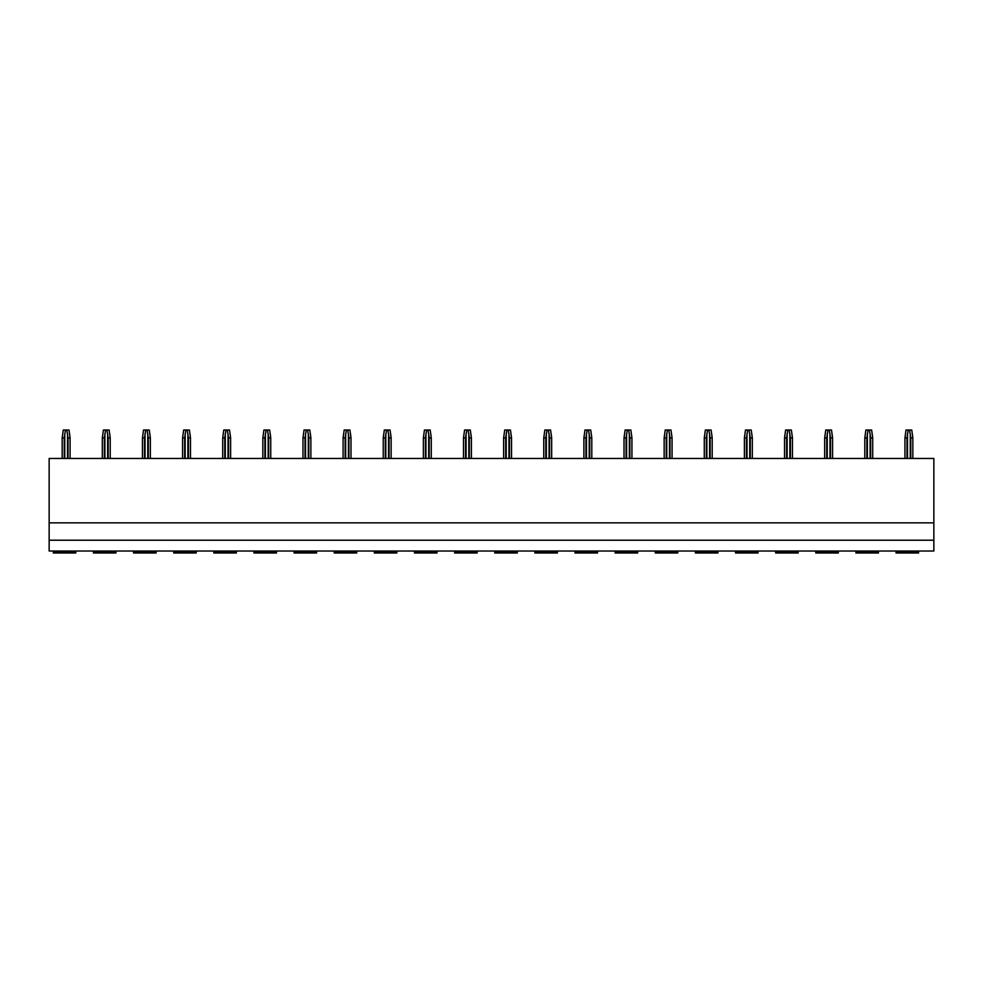 <?xml version="1.0" encoding="UTF-8"?>
<svg xmlns="http://www.w3.org/2000/svg" width="983" height="983" viewBox="0 0 983 983"><rect width="100%" height="100%" fill="white"/><g stroke="black" fill="none" stroke-linecap="round" stroke-linejoin="round"><path stroke-width="1.47" d="M49.15 458.459L49.15 551.021L933.85 551.021L933.85 458.459L49.15 458.459M896.054 551.021L896.054 552.987L918.564 552.987L918.564 551.021M855.923 551.021L855.923 552.987L878.433 552.987L878.433 551.021M815.792 551.021L815.792 552.987L838.302 552.987L838.302 551.021M775.661 551.021L775.661 552.987L798.171 552.987L798.171 551.021M735.53 551.021L735.53 552.987L758.04 552.987L758.04 551.021M695.399 551.021L695.399 552.987L717.909 552.987L717.909 551.021M655.268 551.021L655.268 552.987L677.779 552.987L677.779 551.021M615.137 551.021L615.137 552.987L637.648 552.987L637.648 551.021M575.006 551.021L575.006 552.987L597.517 552.987L597.517 551.021M534.875 551.021L534.875 552.987L557.386 552.987L557.386 551.021M494.744 551.021L494.744 552.987L517.255 552.987L517.255 551.021M454.613 551.021L454.613 552.987L477.124 552.987L477.124 551.021M414.482 551.021L414.482 552.987L436.993 552.987L436.993 551.021M374.351 551.021L374.351 552.987L396.862 552.987L396.862 551.021M334.22 551.021L334.22 552.987L356.731 552.987L356.731 551.021M294.089 551.021L294.089 552.987L316.6 552.987L316.6 551.021M253.958 551.021L253.958 552.987L276.469 552.987L276.469 551.021M213.827 551.021L213.827 552.987L236.338 552.987L236.338 551.021M173.696 551.021L173.696 552.987L196.207 552.987L196.207 551.021M133.565 551.021L133.565 552.987L156.076 552.987L156.076 551.021M93.434 551.021L93.434 552.987L115.945 552.987L115.945 551.021M53.303 551.021L53.303 552.987L75.814 552.987L75.814 551.021M49.15 540.22L933.85 540.22M49.15 522.845L933.85 522.845M62.187 458.459L62.187 437.914L63.268 430.013L69.007 430.013L70.088 437.914L69.56 433.687M65.48 430.013L64.239 437.914L62.187 437.914M68.036 458.459L68.036 437.914L66.795 430.013M68.036 437.914L70.088 437.914L70.088 458.459M64.239 458.459L64.239 437.914M102.318 458.459L102.318 437.914L103.399 430.013L109.138 430.013L110.219 437.914L109.691 433.687M105.611 430.013L104.37 437.914L102.318 437.914M108.167 458.459L108.167 437.914L106.926 430.013M108.167 437.914L110.219 437.914L110.219 458.459M104.37 458.459L104.37 437.914M142.449 458.459L142.449 437.914L143.53 430.013L149.269 430.013L150.35 437.914L149.821 433.687M145.742 430.013L144.501 437.914L142.449 437.914M148.298 458.459L148.298 437.914L147.057 430.013M148.298 437.914L150.35 437.914L150.35 458.459M144.501 458.459L144.501 437.914M182.58 458.459L182.58 437.914L183.661 430.013L189.4 430.013L190.481 437.914L189.952 433.687M185.873 430.013L184.632 437.914L182.58 437.914M188.429 458.459L188.429 437.914L187.188 430.013M188.429 437.914L190.481 437.914L190.481 458.459M184.632 458.459L184.632 437.914M222.711 458.459L222.711 437.914L223.792 430.013L229.531 430.013L230.612 437.914L230.083 433.687M226.004 430.013L224.763 437.914L222.711 437.914M228.56 458.459L228.56 437.914L227.319 430.013M228.56 437.914L230.612 437.914L230.612 458.459M224.763 458.459L224.763 437.914M262.842 458.459L262.842 437.914L263.923 430.013L269.661 430.013L270.743 437.914L270.214 433.687M266.135 430.013L264.894 437.914L262.842 437.914M268.691 458.459L268.691 437.914L267.45 430.013M268.691 437.914L270.743 437.914L270.743 458.459M264.894 458.459L264.894 437.914M302.973 458.459L302.973 437.914L304.054 430.013L309.792 430.013L310.874 437.914L310.345 433.687M306.266 430.013L305.025 437.914L302.973 437.914M308.822 458.459L308.822 437.914L307.581 430.013M308.822 437.914L310.874 437.914L310.874 458.459M305.025 458.459L305.025 437.914M343.104 458.459L343.104 437.914L344.185 430.013L349.923 430.013L351.005 437.914L350.476 433.687M346.397 430.013L345.156 437.914L343.104 437.914M348.953 458.459L348.953 437.914L347.712 430.013M348.953 437.914L351.005 437.914L351.005 458.459M345.156 458.459L345.156 437.914M383.235 458.459L383.235 437.914L384.316 430.013L390.054 430.013L391.136 437.914L390.607 433.687M386.528 430.013L385.287 437.914L383.235 437.914M389.084 458.459L389.084 437.914L387.843 430.013M389.084 437.914L391.136 437.914L391.136 458.459M385.287 458.459L385.287 437.914M423.366 458.459L423.366 437.914L424.447 430.013L430.185 430.013L431.267 437.914L430.738 433.687M426.659 430.013L425.418 437.914L423.366 437.914M429.215 458.459L429.215 437.914L427.974 430.013M429.215 437.914L431.267 437.914L431.267 458.459M425.418 458.459L425.418 437.914M463.497 458.459L463.497 437.914L464.578 430.013L470.316 430.013L471.398 437.914L470.869 433.687M466.79 430.013L465.549 437.914L463.497 437.914M469.346 458.459L469.346 437.914L468.105 430.013M469.346 437.914L471.398 437.914L471.398 458.459M465.549 458.459L465.549 437.914M503.628 458.459L503.628 437.914L504.709 430.013L510.447 430.013L511.529 437.914L511 433.687M506.921 430.013L505.68 437.914L503.628 437.914M509.477 458.459L509.477 437.914L508.236 430.013M509.477 437.914L511.529 437.914L511.529 458.459M505.68 458.459L505.68 437.914M543.759 458.459L543.759 437.914L544.84 430.013L550.578 430.013L551.66 437.914L551.131 433.687M547.052 430.013L545.811 437.914L543.759 437.914M549.608 458.459L549.608 437.914L548.367 430.013M549.608 437.914L551.66 437.914L551.66 458.459M545.811 458.459L545.811 437.914M583.89 458.459L583.89 437.914L584.971 430.013L590.709 430.013L591.791 437.914L591.262 433.687M587.183 430.013L585.942 437.914L583.89 437.914M589.739 458.459L589.739 437.914L588.498 430.013M589.739 437.914L591.791 437.914L591.791 458.459M585.942 458.459L585.942 437.914M624.021 458.459L624.021 437.914L625.102 430.013L630.84 430.013L631.922 437.914L631.393 433.687M627.314 430.013L626.073 437.914L624.021 437.914M629.87 458.459L629.87 437.914L628.629 430.013M629.87 437.914L631.922 437.914L631.922 458.459M626.073 458.459L626.073 437.914M664.152 458.459L664.152 437.914L665.233 430.013L670.971 430.013L672.053 437.914L671.524 433.687M667.445 430.013L666.204 437.914L664.152 437.914M670.001 458.459L670.001 437.914L668.759 430.013M670.001 437.914L672.053 437.914L672.053 458.459M666.204 458.459L666.204 437.914M704.283 458.459L704.283 437.914L705.364 430.013L711.102 430.013L712.183 437.914L711.655 433.687M707.576 430.013L706.335 437.914L704.283 437.914M710.131 458.459L710.131 437.914L708.89 430.013M710.131 437.914L712.183 437.914L712.183 458.459M706.335 458.459L706.335 437.914M744.414 458.459L744.414 437.914L745.495 430.013L751.233 430.013L752.314 437.914L751.786 433.687M747.707 430.013L746.466 437.914L744.414 437.914M750.262 458.459L750.262 437.914L749.021 430.013M750.262 437.914L752.314 437.914L752.314 458.459M746.466 458.459L746.466 437.914M784.545 458.459L784.545 437.914L785.626 430.013L791.364 430.013L792.445 437.914L791.917 433.687M787.838 430.013L786.597 437.914L784.545 437.914M790.393 458.459L790.393 437.914L789.152 430.013M790.393 437.914L792.445 437.914L792.445 458.459M786.597 458.459L786.597 437.914M824.676 458.459L824.676 437.914L825.757 430.013L831.495 430.013L832.576 437.914L832.048 433.687M827.969 430.013L826.728 437.914L824.676 437.914M830.524 458.459L830.524 437.914L829.283 430.013M830.524 437.914L832.576 437.914L832.576 458.459M826.728 458.459L826.728 437.914M864.807 458.459L864.807 437.914L865.888 430.013L871.626 430.013L872.707 437.914L872.179 433.687M868.1 430.013L866.859 437.914L864.807 437.914M870.655 458.459L870.655 437.914L869.414 430.013M870.655 437.914L872.707 437.914L872.707 458.459M866.859 458.459L866.859 437.914M904.938 458.459L904.938 437.914L906.019 430.013L911.757 430.013L912.838 437.914L912.31 433.687M908.231 430.013L906.99 437.914L904.938 437.914M910.786 458.459L910.786 437.914L909.545 430.013M910.786 437.914L912.838 437.914L912.838 458.459M906.99 458.459L906.99 437.914M896.054 552.52L918.564 552.52M855.923 552.52L878.433 552.52M815.792 552.52L838.302 552.52M775.661 552.52L798.171 552.52M735.53 552.52L758.04 552.52M695.399 552.52L717.909 552.52M655.268 552.52L677.779 552.52M615.137 552.52L637.648 552.52M575.006 552.52L597.517 552.52M534.875 552.52L557.386 552.52M494.744 552.52L517.255 552.52M454.613 552.52L477.124 552.52M414.482 552.52L436.993 552.52M374.351 552.52L396.862 552.52M334.22 552.52L356.731 552.52M294.089 552.52L316.6 552.52M253.958 552.52L276.469 552.52M213.827 552.52L236.338 552.52M173.696 552.52L196.207 552.52M133.565 552.52L156.076 552.52M93.434 552.52L115.945 552.52M53.303 552.52L75.814 552.52M67.508 458.459L67.508 433.687M64.767 458.459L64.767 433.687M107.638 458.459L107.638 433.687M104.898 458.459L104.898 433.687M147.769 458.459L147.769 433.687M145.029 458.459L145.029 433.687M187.9 458.459L187.9 433.687M185.16 458.459L185.16 433.687M228.031 458.459L228.031 433.687M225.291 458.459L225.291 433.687M268.162 458.459L268.162 433.687M265.422 458.459L265.422 433.687M308.293 458.459L308.293 433.687M305.553 458.459L305.553 433.687M348.424 458.459L348.424 433.687M345.684 458.459L345.684 433.687M388.555 458.459L388.555 433.687M385.815 458.459L385.815 433.687M428.686 458.459L428.686 433.687M425.946 458.459L425.946 433.687M468.817 458.459L468.817 433.687M466.077 458.459L466.077 433.687M508.948 458.459L508.948 433.687M506.208 458.459L506.208 433.687M549.079 458.459L549.079 433.687M546.339 458.459L546.339 433.687M589.21 458.459L589.21 433.687M586.47 458.459L586.47 433.687M629.341 458.459L629.341 433.687M626.601 458.459L626.601 433.687M669.472 458.459L669.472 433.687M666.732 458.459L666.732 433.687M709.603 458.459L709.603 433.687M706.863 458.459L706.863 433.687M749.734 458.459L749.734 433.687M746.994 458.459L746.994 433.687M789.865 458.459L789.865 433.687M787.125 458.459L787.125 433.687M829.996 458.459L829.996 433.687M827.256 458.459L827.256 433.687M870.127 458.459L870.127 433.687M867.387 458.459L867.387 433.687M910.258 458.459L910.258 433.687M907.518 458.459L907.518 433.687"/></g></svg>
